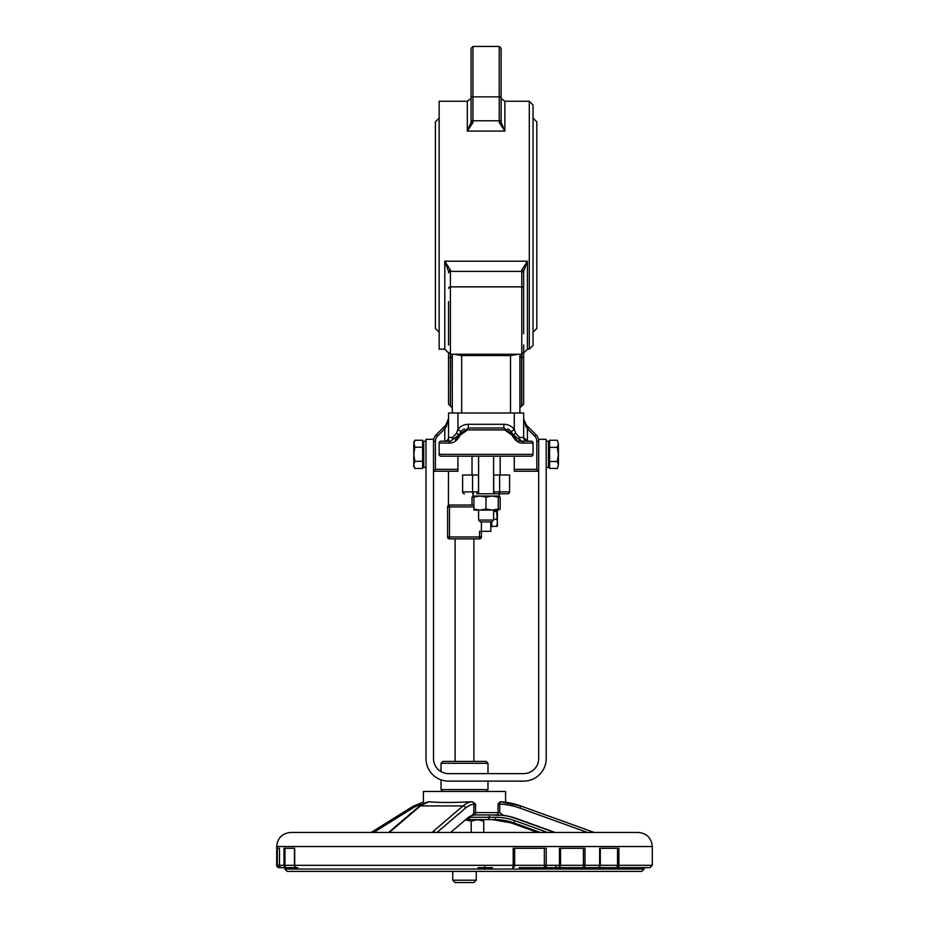 <?xml version="1.0" encoding="UTF-8"?>
<svg xmlns="http://www.w3.org/2000/svg" width="929" height="929" viewBox="0 0 929 929"><rect width="100%" height="100%" fill="white"/><g stroke="black" fill="none" stroke-linecap="round" stroke-linejoin="round"><path stroke-width="1.39" d="M450.6 354.228L450.6 357.2L452.295 356.701L452.295 354.228L452.295 413.01M453.352 354.228L461.678 355.54L461.678 354.228M461.678 413.01L461.678 355.54L510.509 355.54L518.823 354.228M519.903 413.01L519.903 354.228L519.903 356.701L521.599 357.2L521.599 354.228M523.666 300.322L523.666 301.646L523.666 300.322M523.666 333.778L523.666 271.326A1.881 1.231 180 0 0 521.784 270.095L521.784 406.066L523.666 404.185L523.666 357.77L521.599 357.2L521.599 406.066L519.903 407.75M523.666 352.904L527.417 349.165L529.298 349.165L533.049 345.402L533.049 105L529.298 101.249L529.298 349.165M523.666 330.654L523.666 328.971M523.666 344.984L523.666 352.358L521.784 354.228L450.414 354.228L450.414 286.864L521.784 286.864A1.881 1.486 180 0 1 523.666 288.362M523.666 301.646L523.666 271.326L527.417 261.2L521.784 270.095M450.414 270.095L444.782 261.2L448.533 271.326A1.881 1.231 0 0 1 450.414 270.095L450.414 271.384L521.784 271.384A1.881 1.486 180 0 1 523.666 272.871M523.666 353.473L523.666 368.499M448.533 301.646L448.533 344.984M448.533 328.971L448.533 330.654L448.533 328.971M451.192 406.17L450.414 406.066L450.6 357.2L448.533 357.77L448.533 404.185L450.414 406.066L450.414 354.228L448.533 352.358M448.533 352.904L444.782 349.165L444.782 261.2L527.417 261.2L527.417 349.165M448.533 333.778L448.533 331.699M448.533 368.499L448.533 353.473M486.099 521.947L491.731 521.947L493.613 520.066L478.586 520.066L480.467 521.947L486.099 521.947M471.073 97.615L470.922 98.544M471.073 48.331L471.073 122.314L472.954 122.593L472.954 46.45L471.073 48.331L472.954 46.45L499.245 46.45L499.245 120.77L472.954 120.77A1.881 0.639 0 0 1 471.073 120.131M471.073 122.314L471.073 100.913L471.073 122.314L467.322 131.105L472.954 122.593M499.245 122.593L504.877 131.105L501.126 122.314L499.245 122.593L499.245 120.77A1.881 0.639 180 0 0 501.126 120.131L501.126 48.331L499.245 46.45L501.126 48.331M471.073 100.913L471.073 84.016M501.126 122.314L501.126 120.131M501.126 97.615L501.265 98.532M501.126 84.016L501.126 100.913M481.408 536.974L481.408 531.342L481.408 536.974A1.881 1.881 0 0 1 479.527 538.855A1.881 1.881 0 0 0 481.408 536.974L479.527 536.974L479.527 538.855L449.473 538.855A1.881 1.881 0 0 1 447.592 536.974A1.881 1.881 0 0 0 449.473 538.855L449.473 536.974L447.592 536.974L447.592 506.92L449.473 506.92L449.473 505.039A1.881 1.881 0 0 0 447.592 506.92A1.881 1.881 0 0 1 449.473 505.039L473.836 505.039M447.592 506.92L447.592 536.974M481.408 521.947L481.408 531.342L479.527 531.342L479.527 536.974L449.473 536.974L449.473 506.92L473.836 506.92M524.56 422.509L523.666 418.526L523.666 437.431L519.636 437.431A3.751 2.148 -90 0 0 521.784 441.194L512.82 434.609L521.784 441.194A1.881 1.486 90 0 1 523.271 443.063L533.049 443.063A1.881 1.881 0 0 0 531.179 441.194A1.881 1.881 0 0 1 533.049 443.063A1.881 1.881 0 0 0 531.179 441.194L521.784 441.194L527.417 441.194L523.666 437.431L523.666 418.514L525.86 426.481L526.406 425.157L523.689 419.269M524.026 421.116L524.664 422.741M514.271 469.366L514.271 471.235L538.681 471.235L536.811 469.366L514.271 469.366L514.271 456.209L500.185 456.209L500.185 474.998M525.86 426.481L527.417 428.815L528.74 427.491L526.255 424.994M523.666 418.538L523.666 437.431A3.751 3.751 0 0 0 527.417 441.194L527.417 428.815L534.605 436.015L535.94 434.679L528.74 427.491L535.94 434.679A9.395 9.395 0 0 1 538.681 441.321L536.811 441.321L536.811 469.366M472.954 493.775L472.954 496.028L499.245 496.028L499.245 493.775L476.612 493.775A1.881 1.881 0 0 0 478.493 491.894L478.493 474.998L462.619 474.998L462.619 491.894A1.881 1.881 0 0 0 464.5 493.775M509.58 491.894A1.881 1.881 0 0 1 507.698 493.775A1.881 1.881 0 0 0 509.58 491.894L499.628 491.894L499.628 474.998L509.58 474.998L509.58 491.894A1.881 1.881 0 0 1 507.698 493.775L495.587 493.775A1.881 1.881 0 0 1 493.705 491.894L493.613 491.894M457.927 471.235L433.506 471.235L457.927 471.235L457.927 456.209L472.013 456.209L472.013 474.998M457.927 469.366L435.387 469.366L435.387 441.321L433.506 441.321A9.395 9.395 0 0 1 436.258 434.679L443.447 427.491L436.258 434.679L437.594 436.015L444.782 428.815L443.447 427.491L445.781 425.157L446.338 426.481L448.533 418.514L445.781 425.157L447.534 422.741M435.387 469.366L433.506 471.235M523.666 413.01L523.666 437.431L523.666 413.01L448.533 413.01L448.533 437.431A3.751 3.751 0 0 1 444.782 441.194L444.782 428.815L446.338 426.481M447.836 422.091L448.533 418.573L447.836 422.091M519.636 437.431L515.792 433.483L512.82 434.609L511.298 431.695A9.395 9.395 0 0 0 507.617 428.826A9.395 9.395 0 0 1 511.298 431.695L512.82 434.609L512.076 435.178C515.003 440.787 518.73 443.412 523.271 443.063M516.687 439.684L512.82 434.598L503.866 428.037A1.881 0.743 90 0 1 504.61 429.918L512.076 435.178M511.298 431.695L514.271 429.395A13.145 13.145 0 0 0 503.866 424.286L503.866 428.037L468.332 428.037A1.881 0.743 90 0 0 467.589 429.918L504.61 429.918M503.866 424.286L468.332 424.286L468.332 428.037L459.367 434.609L460.122 435.178L467.589 429.918M459.054 435.457L455.396 439.754L459.367 434.609L450.414 441.194A1.881 1.486 90 0 0 448.928 443.063C453.457 443.412 457.196 440.787 460.122 435.178M533.049 443.063L533.049 454.339L439.15 454.339L439.15 443.063A1.881 1.881 0 0 1 441.02 441.194A1.881 1.881 0 0 0 439.15 443.063A1.881 1.881 0 0 1 441.02 441.194L450.414 441.194A3.751 2.148 -90 0 0 452.562 437.431L448.533 437.431M456.394 433.483L459.367 434.609L460.9 431.695A9.395 9.395 0 0 1 464.5 428.861A9.395 9.395 0 0 0 460.9 431.695L457.927 429.395L456.394 433.483L452.562 437.431M519.23 440.834L521.773 441.194M439.15 454.339A1.881 1.881 0 0 0 441.02 456.209L531.179 456.209A1.881 1.881 0 0 0 533.049 454.339A1.881 1.881 0 0 1 531.179 456.209M444.782 349.165L439.15 349.165L439.15 101.249L467.322 101.249L467.322 131.105L504.877 131.105L504.877 101.249L529.298 101.249M499.628 474.998L493.613 474.998M478.586 474.998L478.493 491.894A1.881 1.881 0 0 1 476.612 493.775M493.705 474.998L493.705 491.894L499.628 491.894A1.881 1.08 90 0 1 498.548 493.775M523.666 418.549L524.386 422.126M525.686 424.332L525.013 423.369M515.792 433.483L514.271 429.395L514.271 413.01M459.472 434.307L460.238 434.609M439.15 118.146L435.387 121.908L435.387 328.494L439.15 332.257M533.049 332.257L536.811 328.494L536.811 121.908L533.049 118.146M481.408 531.342L490.791 531.342L490.791 521.947M486.099 791.462L487.98 789.58L441.02 789.58L442.901 791.462M487.98 763.29L486.099 761.408L442.901 761.408L441.02 763.29L487.98 763.29L487.98 773.613M498.339 509.858L500.197 509.022L500.197 497.12L498.339 496.283M473.86 496.283L472.002 497.12L472.002 505.039M498.362 509.022L498.304 510.114L492.115 510.114L498.246 509.022L498.304 510.114L498.304 496.028L498.246 497.12L492.115 496.028L485.983 497.12L479.91 496.028L473.836 497.12L473.895 496.028L472.002 497.12M473.895 510.114L473.836 509.022L479.91 510.114L485.983 509.022L492.115 510.114L473.895 510.114L473.895 496.028M498.362 497.12L498.304 496.028L500.197 497.12M485.983 509.022L485.983 497.12M498.246 509.022L498.246 497.12M497.363 514.956L497.363 526.22L496.701 526.476L497.363 522.864L496.701 511.484L497.363 511.217L497.363 515.363M497.363 526.22L491.731 526.476L491.731 521.947M497.363 511.217L496.701 510.95L497.363 511.217M493.613 510.95L496.701 510.95M493.613 519.241L496.701 519.241M493.613 511.484L496.701 511.484M448.533 781.126A22.54 22.54 0 0 1 425.993 758.598L425.993 439.312L433.506 439.312L433.506 758.598A15.027 15.027 0 0 0 448.533 773.613L523.666 773.613A15.027 15.027 0 0 0 538.681 758.598L538.681 439.312L546.194 439.312L546.194 758.598A22.54 22.54 0 0 1 523.666 781.126L448.533 781.126M546.194 641.056L546.194 650.648M546.194 467.484L548.458 467.484L548.458 441.194L546.194 441.194L548.458 441.194M423.74 441.194L425.993 441.194L423.74 441.194L423.74 467.484L425.993 467.484M413.788 464.872L414.88 468.437L413.788 466.544L413.788 454.258L414.88 461.295L413.788 464.872M414.88 440.241L413.788 442.123L414.88 447.209L413.788 454.258L413.788 443.725L414.88 440.241L422.614 440.241L422.614 461.295L414.88 461.295M422.614 447.209L414.88 447.209M422.614 461.295L422.614 468.437L414.88 468.437M558.41 454.432L557.319 447.383L558.41 443.807L558.41 464.953L557.319 461.481L558.41 454.432M557.319 440.241L558.41 443.807L557.319 440.241L549.585 440.241L549.585 447.383L557.319 447.383M558.41 464.953L557.319 468.437L558.41 464.953M557.319 461.481L549.585 461.481L549.585 468.437L557.319 468.437M549.585 461.481L549.585 447.383M465.336 882.55L473.895 882.55L476.24 880.204L452.76 880.204L455.105 882.55L465.336 882.55M435.074 832.454A2.346 2.009 49.5 0 0 433.135 831.443L463.025 805.919L420.419 805.919A73.019 30.692 -90 0 1 429.024 801.739L429.024 801.739C439.115 802.726 453.317 802.726 471.63 801.739A73.019 30.692 90 0 0 463.025 805.919A2.346 2.009 49.5 0 1 465.487 808.125A70.674 29.705 -90 0 1 474.034 804.061A2.346 2.125 -96.8 0 0 472.559 801.843L475.532 803.968L474.034 804.061L473.651 813.711M471.63 801.739L472.559 801.843M474.905 814.942L496.121 814.942A2.346 1.904 -90 0 0 498.049 812.585L475.532 812.585A2.346 0.662 90 0 1 474.847 814.942L474.905 814.942A2.346 0.627 -90 0 0 475.532 812.585L474.034 812.689L472.443 815.383A59.7 25.095 90 0 0 467.043 818.449L450.646 832.454M591.39 831.443L520.588 805.919L594.2 832.454L591.39 831.443L591.204 832.454M503.506 815.383A59.7 59.456 -90 0 1 516.303 818.449L515.572 818.449A59.7 59.456 -90 0 0 495.482 814.942L503.506 815.383L499.732 812.689L499.732 804.061L498.037 803.968L500.185 801.739L499.732 804.061A70.674 70.383 -90 0 1 519.996 808.125L587.476 832.454M472.443 815.383L474.847 814.942L472.176 815.023M499.732 812.689L498.037 812.585A2.346 1.916 -90 0 1 496.121 814.942M516.303 818.449L555.147 832.454M389.193 832.454L390.528 831.443A2.346 2.009 -130.5 0 0 389.309 831.896M373.644 832.454L412.65 808.125A2.346 1.812 58 0 1 413.324 806.128L372.401 831.664A2.346 1.812 58 0 0 371.786 832.454M515.572 818.449L554.404 832.454M484.903 867.663L484.59 865.317M489.455 814.942L489.455 817.288L488.05 819.633L495.273 819.633A55.008 54.788 -90 0 1 513.783 822.873L511.043 822.873A55.008 54.788 90 0 0 492.533 819.633L511.043 822.862L537.624 832.454L511.043 822.873M468.042 817.648A2.346 2.125 90 0 1 465.94 819.633L468.982 819.633L470.608 816.092M465.94 819.633L488.05 819.633M281.801 867.663A2.346 2.311 -90 0 1 279.49 865.317L279.49 848.293L277.295 848.293L277.295 865.317L276.691 865.317A2.346 2.346 90 0 0 279.037 867.663A2.346 1.742 -90 0 1 277.295 865.317L279.455 865.317A2.346 2.346 0 0 0 281.801 867.663L286.237 867.663A2.346 1.266 -90 0 1 284.971 865.317L283.984 865.317A2.346 2.253 90 0 0 286.237 867.663L297.791 867.663M294.47 848.293L294.47 865.317A2.346 2.346 0 0 0 296.815 867.663A2.346 2.125 -90 0 1 294.69 865.317L294.551 865.317M544.336 848.293L544.336 865.317A2.346 0.848 90 0 0 545.184 867.663A2.346 1.022 -90 0 0 546.206 865.317L513.203 865.317A2.346 0.604 90 0 1 512.599 867.663A2.346 2.079 -90 0 0 514.666 865.317L514.666 848.293M296.815 867.663L285.621 867.663M652.309 846.54C651.484 837.981 646.781 833.29 638.223 832.454L290.777 832.454C282.219 833.29 277.516 837.981 276.691 846.54L652.309 846.54L652.309 865.317L649.963 867.663L616.961 867.663A2.346 1.928 -90 0 0 618.9 865.317L617.53 865.317L616.961 867.663L597.962 867.663A2.346 2.346 -90 0 0 600.308 865.317L599.646 865.317A2.346 1.684 90 0 1 597.962 867.663L583.493 867.663A2.346 1.51 -90 0 0 585.003 865.317L583.412 865.317L583.493 867.663L558.283 867.663A2.346 2.241 -90 0 0 560.524 865.317L559.467 865.317A2.346 1.184 90 0 1 558.283 867.663L519.253 867.663M556.181 867.663L555.681 865.317M644.099 867.663L644.099 869.056L284.901 869.056L284.901 867.663L279.037 867.663L285.679 867.663M284.901 869.056L287.247 871.402L641.753 871.402L644.099 869.056M377.615 871.402L376.802 871.402M478.087 867.663L492.533 867.663M276.691 846.54L276.691 865.317L276.691 848.293L279.49 848.293M279.49 865.317L283.984 865.317L283.984 848.293L294.69 848.293L294.69 865.317L513.203 865.317L513.203 848.293L546.206 848.293L546.206 865.317L559.467 865.317L559.467 848.293L585.003 848.293L585.003 865.317L599.646 865.317L599.646 848.293L618.9 848.293L618.9 865.317L652.309 865.317M505.585 802.261L505.585 791.462L423.415 791.462L423.415 803.492M481.408 819.633L483.73 821.143L477.471 819.633L471.212 821.143L465.371 819.877M451.982 832.454L451.982 831.316M471.212 832.454L471.212 821.143M483.73 832.454L483.73 821.143M510.509 413.01L510.509 354.228M448.533 288.362A1.881 1.486 0 0 1 450.414 286.864L450.414 271.384A1.881 1.486 0 0 0 448.533 272.871M471.073 96.221A1.881 0.639 0 0 0 472.954 96.86L499.245 96.86A1.881 0.639 180 0 0 501.126 96.221M534.605 436.015A7.513 7.513 0 0 1 536.811 441.321M478.586 491.894L472.571 491.894A1.881 1.08 90 0 0 473.651 493.775M472.571 474.998L472.571 491.894L462.619 491.894M435.387 441.321A7.513 7.513 0 0 1 437.594 436.015M439.15 443.063L448.928 443.063M523.666 437.431A3.751 3.751 0 0 0 527.417 441.194M468.332 424.286A13.145 13.145 0 0 0 457.927 429.395L457.927 413.01M519.996 808.125L520.588 805.919A73.019 72.729 90 0 0 500.185 801.739M437.002 832.454L465.487 808.125M433.135 831.443L432.113 832.454M475.532 812.585L475.532 803.968M498.037 803.968L498.037 812.585M390.528 831.443L420.419 805.919A2.346 2.009 -130.5 0 0 419.223 806.337L388.589 832.454M412.65 808.125A70.674 40.679 90 0 1 421.801 804.421M547.483 832.454L514.782 820.655L513.783 822.873L540.353 832.454M495.273 819.633L495.482 817.288L468.553 817.288M514.782 820.655A57.354 57.122 90 0 0 495.482 817.288M294.47 865.317L284.971 865.317L284.971 848.293M583.412 848.293L583.412 865.317L560.524 865.317L560.524 848.293M617.53 848.293L617.53 865.317L600.308 865.317L600.308 848.293M452.075 406.925L452.295 407.75L450.6 406.066M521.784 406.066L523.666 404.185M450.414 406.066L448.533 404.185M478.586 456.209L478.586 493.775M478.586 510.114L478.586 520.066M493.613 456.209L493.613 493.775M493.613 510.114L493.613 520.066M448.51 437.907L448.498 441.194M448.452 471.235L448.405 505.388L448.452 471.235M518.336 440.532L519.218 440.834M470.898 98.625L467.322 101.249M504.877 101.249L501.3 98.625M455.105 538.855L455.105 761.408M473.895 538.855L473.895 761.408M441.02 763.29L441.02 771.604M441.02 779.837L441.02 789.58M487.98 781.126L487.98 789.58M498.304 510.114L500.197 509.022M491.731 526.22L490.791 526.22M422.614 466.544L423.74 466.544M422.614 442.123L423.74 442.123L422.614 442.123M549.585 442.123L548.458 442.123L549.585 442.123M549.585 466.544L548.458 466.544M452.76 871.402L452.76 880.204M476.24 871.402L476.24 880.204M491.65 814.942L498.803 815.383M520.588 805.919L500.174 801.739M419.223 806.337L428.861 801.75M413.324 806.128L423.415 802.087M372.378 831.676L371.031 832.454M276.691 865.317L279.037 867.663M279.455 848.293L279.455 865.317"/></g></svg>
